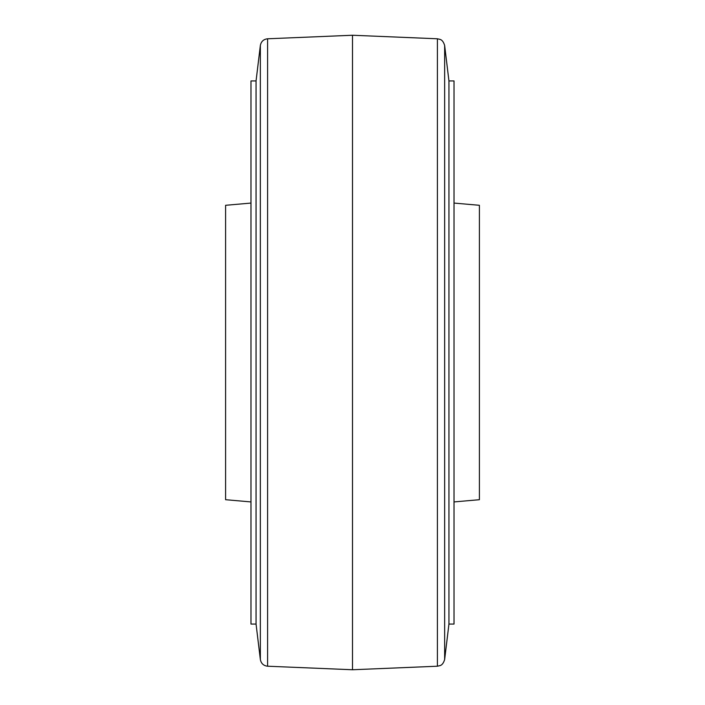 <?xml version="1.0" encoding="UTF-8"?>
<svg xmlns="http://www.w3.org/2000/svg" width="705" height="705" viewBox="0 0 705 705"><rect width="100%" height="100%" fill="white"/><g stroke="black" fill="none" stroke-linecap="round" stroke-linejoin="round"><path stroke-width="1.06" d="M454.02 501.925L479.4 499.704L479.4 205.296L454.02 203.075M250.98 501.925L225.6 499.704L225.6 205.296L250.98 203.075M352.5 352.5L352.5 35.25L267.592 38.784L267.592 666.216L352.5 669.75L352.5 352.5M256.056 80.934L250.98 80.934L250.98 624.066L256.056 624.066L256.056 80.934L260.356 45.481C261.141 41.489 263.555 39.251 267.592 38.784M448.944 624.066L454.02 624.066L454.02 80.934L448.944 80.934L444.644 45.481L444.644 659.519L448.944 624.066L448.944 80.934M352.5 669.75L437.408 666.216L437.408 38.784L440.061 39.383C439.894 39.533 442.802 39.374 444.644 45.481M256.056 624.066L260.356 659.519L260.356 45.481M437.408 38.784L352.5 35.25M260.356 659.519C261.141 663.511 263.555 665.749 267.592 666.216M437.408 666.216L440.061 665.617C439.894 665.467 442.802 665.626 444.644 659.519"/></g></svg>
